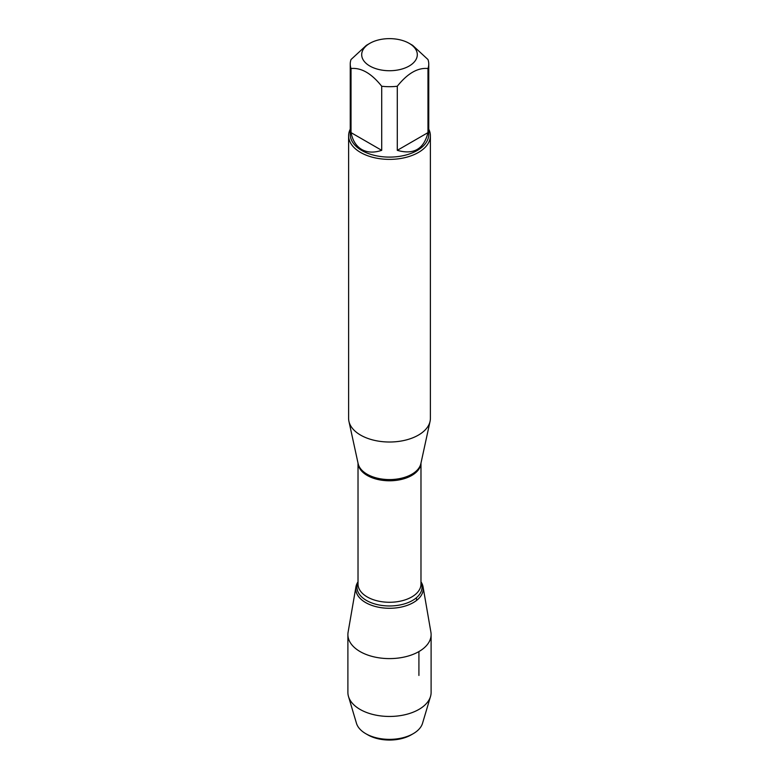 <?xml version="1.0" encoding="UTF-8"?>
<svg xmlns="http://www.w3.org/2000/svg" width="779" height="779" viewBox="0 0 779 779"><rect width="100%" height="100%" fill="white"/><g stroke="black" fill="none" stroke-linecap="round" stroke-linejoin="round"><path stroke-width="1.17" d="M395.011 38.95A27.801 16.047 0 0 0 369.84 43.332A27.801 16.047 0 0 0 369.84 66.03A27.801 16.047 0 0 0 409.16 66.03A27.801 16.047 0 0 0 409.16 43.332A27.801 16.047 0 0 0 395.011 38.95M369.84 43.332L366.373 45.338L351.027 59.535A39.252 22.659 0 0 0 350.248 64.034A39.252 22.659 0 0 0 351.027 68.523C361.252 67.51 371.486 73.411 381.71 86.245A39.252 22.659 0 0 0 397.29 86.245C407.514 73.421 417.739 67.51 427.973 68.523A39.252 22.659 0 0 0 428.752 64.034A39.252 22.659 0 0 0 427.973 59.535L412.627 45.338L409.16 43.332M428.752 64.034L428.752 134.446A39.252 22.659 180 0 1 404.525 155.381A39.252 22.659 180 0 1 361.748 150.464A39.252 22.659 180 0 1 350.248 134.446L350.248 64.034M351.027 68.523L351.027 132.625C352.653 140.58 356.217 146.209 361.748 149.49C367.357 152.635 374.008 152.918 381.71 150.337L381.71 86.245M397.29 86.245L397.29 150.337C413.63 155.021 423.854 149.12 427.973 132.625L427.973 68.523M348.612 135.78L348.612 418.411A40.888 23.604 0 0 0 348.934 421.351A40.888 23.604 0 0 0 360.589 435.101A40.888 23.604 0 0 0 402.753 440.739A40.888 23.604 0 0 0 430.066 421.351A40.888 23.604 0 0 0 430.388 418.411L430.388 135.78A40.888 23.604 180 0 1 405.148 157.582A40.888 23.604 180 0 1 360.589 152.47A40.888 23.604 180 0 1 348.612 135.78A40.888 23.604 180 0 1 350.248 129.168M420.981 581.825A33.731 19.475 180 0 1 389.5 608.282A33.731 19.475 180 0 1 358.019 581.825A33.731 19.475 0 0 0 355.935 586.879A33.731 19.475 0 0 0 365.653 602.586A33.731 19.475 0 0 0 403.941 606.413A33.731 19.475 0 0 0 423.065 586.879A33.731 19.475 0 0 0 420.981 581.825M428.752 129.168A40.888 23.604 180 0 1 430.388 135.78M427.973 132.625L397.29 150.337M381.71 150.337L351.027 132.625M355.935 586.879L348.096 632.197A41.608 24.022 0 0 0 347.892 634.583A41.608 24.022 0 0 0 360.083 651.575A41.608 24.022 0 0 0 405.421 656.775A41.608 24.022 0 0 0 431.108 634.583A41.608 24.022 0 0 0 430.904 632.197L423.065 586.879M347.892 634.583L347.892 692.434A41.608 24.022 0 0 0 348.495 696.504A41.608 24.022 0 0 0 360.083 709.426A41.608 24.022 0 0 0 402.1 715.326A41.608 24.022 0 0 0 430.505 696.504A41.608 24.022 0 0 0 431.108 692.434L431.108 634.583M367.815 734.86L365.789 733.691L367.815 734.86A30.663 17.703 0 0 0 411.185 734.86L413.211 733.691A33.526 19.358 180 0 1 365.789 733.691L365.789 733.691A33.526 19.358 180 0 1 356.461 723.282L348.495 696.504M430.505 696.504L422.539 723.282A33.526 19.358 180 0 1 413.211 733.691M418.917 675.451L418.917 651.575M416.668 600.356L416.327 597.814M348.934 421.351L358.126 463.602A31.618 18.258 0 0 0 367.143 474.236A31.618 18.258 0 0 0 399.754 478.588A31.618 18.258 0 0 0 420.874 463.602L430.066 421.351M420.972 463.164A31.481 18.18 180 0 1 389.5 480.779A31.481 18.18 180 0 1 358.028 463.164M358.019 463.096L358.019 584.094A31.481 18.18 0 0 0 389.5 602.274A31.481 18.18 0 0 0 420.981 584.094L420.981 463.096M420.981 582.449A32.533 18.784 180 0 1 389.5 605.974A32.533 18.784 180 0 1 358.019 582.449"/></g></svg>
